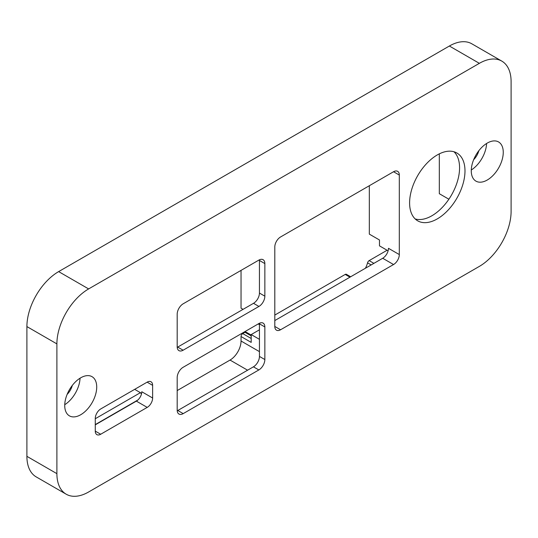 <?xml version="1.0" encoding="UTF-8"?>
<svg xmlns="http://www.w3.org/2000/svg" width="538" height="538" viewBox="0 0 538 538"><rect width="100%" height="100%" fill="white"/><g stroke="black" fill="none" stroke-linecap="round" stroke-linejoin="round"><path stroke-width="0.81" d="M56.893 473.655L56.893 343.896A44.889 25.918 -60 0 1 88.629 288.919L479.358 63.336L449.371 46.019L58.642 271.609A44.889 25.918 -60 0 0 26.9 326.579L26.9 456.338A44.889 25.918 -60 0 0 36.194 476.89L66.187 494.2A44.889 25.918 -60 0 1 56.893 473.655L26.9 456.338M100.774 408.92L147.13 382.162L152.631 385.336L152.631 398.012A7.66 4.425 -60 0 1 147.21 407.394L100.687 434.253A7.66 4.425 -60 0 1 96.86 434.63A7.66 4.425 -60 0 1 95.273 431.126L95.273 418.45A7.781 4.492 -60 0 1 100.774 408.92M134.668 389.351L141.615 393.365M66.187 494.2A44.889 25.918 -60 0 0 88.629 491.981L479.358 266.391A44.889 25.918 -60 0 0 511.1 211.421L511.1 81.662A44.889 25.918 -60 0 0 501.806 61.11L471.813 43.8A44.889 25.918 -60 0 0 449.371 46.019M177.217 347.346A8.379 4.835 -60 0 0 177.708 347.084L183.122 350.211A8.379 4.835 -60 0 1 178.932 350.621A8.379 4.835 -60 0 1 177.19 346.788L177.19 314.192A8.5 4.909 -60 0 1 183.202 303.782L258.839 260.116A8.5 4.909 120 0 1 263.089 259.693A8.5 4.909 120 0 1 264.851 263.586L264.851 296.182A8.379 4.835 -60 0 1 258.926 306.445L253.512 303.318A8.379 4.835 -60 0 0 259.437 293.055L259.437 260.459A8.5 4.909 120 0 0 259.41 259.82M399.31 254.568L399.31 175.058L393.554 171.736L280.56 236.976A8.137 4.701 120 0 0 274.804 246.942L274.804 326.452A8.137 4.701 120 0 0 276.492 330.177A8.137 4.701 120 0 0 280.56 329.774L393.554 264.535A8.137 4.701 120 0 0 399.31 254.568L388.456 248.3A8.137 4.701 120 0 1 382.706 258.267L274.804 320.567M183.122 367.293A8.379 4.835 120 0 0 177.19 377.555L177.19 410.151A8.5 4.909 -60 0 0 178.952 414.038A8.5 4.909 -60 0 0 183.202 413.621L258.839 369.949A8.5 4.909 120 0 0 264.851 359.545L264.851 326.949A8.379 4.835 -60 0 0 263.116 323.109A8.379 4.835 -60 0 0 258.926 323.526L183.122 367.293M258.839 369.949L253.425 366.829L177.789 410.494A8.5 4.909 -60 0 1 177.224 410.797M259.417 323.264A8.379 4.835 -60 0 1 259.437 323.822L264.851 326.949M388.1 250.829L379.478 245.853L379.478 239.988L369.324 234.124L369.324 185.731M95.273 424.845L136.363 401.126A7.66 4.425 -60 0 0 141.776 391.745L152.631 398.012M259.437 329.814L251.199 334.575L259.437 339.33M258.193 323.95L259.437 324.67M259.437 351.63L241.044 341.011L241.044 336.526L251.199 342.39L251.199 334.575M243.062 309.35L241.044 308.187L241.044 270.392M137.883 399.996L95.273 424.596M241.044 341.011A15.562 8.985 -60 0 1 230.035 360.07L177.19 390.575M478.86 150.687A12.448 7.189 -60 0 1 473.655 159.705M72.321 385.403A12.448 7.189 -60 0 1 67.115 394.415M141.561 393.614L140.176 392.807L95.273 418.732M393.554 171.736A8.137 4.701 -60 0 1 397.629 171.333A8.137 4.701 -60 0 1 399.31 175.058M90.209 375.914A22.623 13.06 -60 0 1 92.032 376.674A22.623 13.06 -60 0 1 96.719 387.03A22.623 13.06 -60 0 1 86.847 409.795A22.623 13.06 -60 0 1 69.415 415.854A22.623 13.06 -60 0 1 64.728 405.497A22.623 13.06 -60 0 1 73.511 383.95A22.623 13.06 -60 0 1 90.209 375.914M64.742 404.704A22.623 13.06 120 0 0 80.041 378.207M486.587 143.491A22.623 13.06 -60 0 1 471.288 169.988M503.259 152.315A22.623 13.06 -60 0 1 493.386 175.079A22.623 13.06 -60 0 1 475.955 181.138A22.623 13.06 -60 0 1 471.268 170.788A22.623 13.06 -60 0 1 481.147 148.017A22.623 13.06 -60 0 1 498.578 141.958A22.623 13.06 -60 0 1 503.259 152.315M479.358 63.336A44.889 25.918 -60 0 1 501.806 61.11M183.122 350.211L258.926 306.445M409.6 202.907A39.166 22.609 120 0 0 417.71 220.836A39.166 22.609 120 0 0 423.487 222.604A39.166 22.609 120 0 0 464.987 170.929A39.166 22.609 120 0 0 456.876 153A39.166 22.609 120 0 0 426.695 163.491A39.166 22.609 120 0 0 409.6 202.907M152.631 385.336A7.781 4.492 120 0 0 151.017 381.772A7.781 4.492 120 0 0 147.13 382.162M253.425 366.829A8.5 4.909 120 0 0 259.437 356.418L259.437 323.822M177.708 347.084L253.512 303.318M415.195 218.946A39.166 22.609 120 0 0 444.227 205.287A39.166 22.609 120 0 0 459.573 167.802A39.166 22.609 120 0 0 453.985 151.763M439.324 153.855L439.324 193.707L448.88 199.221M241.044 336.526A2.394 1.385 -60 0 1 242.732 333.594L244.992 332.296A2.394 1.385 -60 0 1 246.189 332.175L251.199 335.066M371.173 264.931L367.548 262.84A15.562 8.985 -60 0 1 365.416 268.247M274.804 315.08L345.208 274.434A2.394 1.385 -60 0 1 346.405 274.319L350.655 276.774M367.548 262.84A2.394 1.385 -60 0 1 369.149 260.614L387.098 250.251M88.629 288.919L58.642 271.609M56.893 343.896L26.9 326.579M382.706 258.267L393.554 264.535M274.804 326.452L280.56 329.774M177.789 410.494L183.202 413.621M100.687 434.253L95.273 431.126M264.851 296.182L259.437 293.055M147.21 407.394L136.363 401.126M247.588 370.198L230.035 360.07M259.437 260.459L264.851 263.586M264.851 359.545L259.437 356.418M242.732 333.594L251.199 338.483M251.199 335.88L244.992 332.296M349.956 277.178L345.208 274.434M373.897 263.358L369.149 260.614"/></g></svg>
